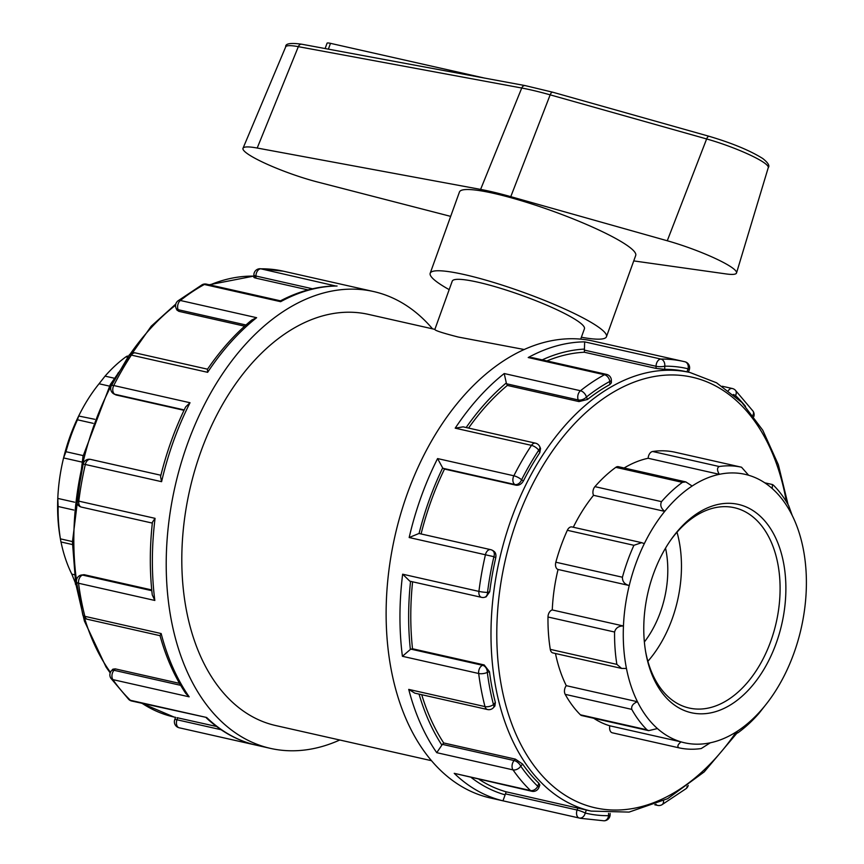 <?xml version="1.0" encoding="UTF-8"?>
<svg xmlns="http://www.w3.org/2000/svg" width="864" height="864" viewBox="0 0 864 864"><rect width="100%" height="100%" fill="white"/><g stroke="black" fill="none" stroke-linecap="round" stroke-linejoin="round"><path stroke-width="1.3" d="M450.673 216.378L317.412 181.98A52.855 7.668 19.8 0 1 266.436 163.912A52.855 7.668 19.8 0 1 243.011 148.273A52.855 7.668 19.8 0 1 257.202 148.036L480.6 189.41A99.695 14.461 19.8 0 1 510.786 196.657L667.267 240.764A52.855 7.668 19.8 0 1 736.528 272.97A52.855 7.668 19.8 0 1 726.095 273.931L633.755 260.906M325.134 48.546L327.056 43.2A9.364 1.361 19.8 0 1 330.48 43.34L484.196 78.008M606.463 336.701L635.71 255.452A93.668 13.586 -160.2 0 0 617.501 239.49A93.668 13.586 -160.2 0 0 521.327 200.718A93.668 13.586 -160.2 0 0 459.454 191.992L430.196 273.24A93.668 13.586 19.8 0 1 492.07 281.966A93.668 13.586 19.8 0 1 588.244 320.738A93.668 13.586 19.8 0 1 606.463 336.701A93.668 13.586 19.8 0 1 581.386 337.23M449.183 289.634A93.668 13.586 19.8 0 1 430.196 273.24M580.694 339.131L584.431 328.763A70.254 10.195 -160.2 0 0 570.769 316.796A70.254 10.195 -160.2 0 0 477.943 282.204A70.254 10.195 -160.2 0 0 452.228 281.178L434.851 329.443C434.84 330.491 442.616 333.018 458.201 337.025L524.221 349.52M710.316 742.792A137.592 88.592 -77.3 0 1 681.037 741.874A137.592 88.592 -77.3 0 1 657.428 728.557L648.659 730.652L581.753 715.565A6.156 3.964 -77.3 0 1 580.392 714.798A143.748 92.556 -77.3 0 1 565.196 694.354L631.778 709.376C631.174 706.05 633.064 703.501 637.47 701.73A137.592 88.592 -77.3 0 1 626.454 668.488L621.616 668.423L552.928 652.936A6.156 3.964 -77.3 0 1 550.282 649.361A143.748 92.556 -77.3 0 1 547.992 617.004L614.585 632.016C615.73 627.923 618.678 625.914 623.452 626A137.592 88.592 -77.3 0 1 629.24 585.522L558.058 569.473A6.156 3.964 -77.3 0 1 555.833 562.216A143.748 92.556 -77.3 0 1 567.335 530.291L633.917 545.303L641.65 542.668L644.328 543.618A137.592 88.592 -77.3 0 1 664.718 511.369L593.536 495.31A6.156 3.964 -77.3 0 1 594.929 486.637A143.748 92.556 -77.3 0 1 615.816 467.338A6.156 3.964 -77.3 0 1 618.365 466.69L685.811 481.907L692.14 486.032A137.592 88.592 -77.3 0 1 719.334 474.325C716.98 470.437 716.936 467.834 719.215 466.517L652.633 451.494A143.748 92.556 -77.3 0 1 674.935 452.196A6.156 3.964 -77.3 0 1 674.946 452.207A6.156 3.964 -77.3 0 1 674.968 452.207L741.539 467.219L748.624 475.254A137.592 88.592 -77.3 0 1 772.232 488.56L772.448 484.542L773.485 485.233A143.748 92.556 102.7 0 1 788.681 505.667L792.191 515.398A137.592 88.592 -77.3 0 1 803.207 548.64L803.909 552.452A137.592 88.592 -77.3 0 1 806.209 591.116A137.592 88.592 -77.3 0 1 800.42 631.595A137.592 88.592 -77.3 0 1 785.333 673.51A137.592 88.592 -77.3 0 1 764.942 705.758L758.948 713.394A143.748 92.556 102.7 0 1 738.061 732.694L736.366 733.525L737.521 731.095A137.592 88.592 -77.3 0 1 710.316 742.792L701.244 748.537A143.748 92.556 102.7 0 1 678.942 747.835L678.931 747.824C677.03 746.593 677.732 744.606 681.037 741.874L609.854 725.814A137.592 88.592 -77.3 0 1 593.73 718.265M615.816 467.338L682.409 482.36L685.811 481.907M682.409 482.36A143.748 92.556 102.7 0 0 661.511 501.649L594.929 486.637M692.14 486.032A137.592 88.592 -77.3 0 0 664.718 511.369C661.003 508.367 659.934 505.127 661.511 501.649M748.624 475.254A137.592 88.592 -77.3 0 0 719.334 474.325L648.151 458.266A6.156 3.964 -77.3 0 1 652.633 451.494M674.946 452.207L741.539 467.219A143.748 92.556 102.7 0 0 719.215 466.517M127.375 356.022L125.939 356.832L126.706 357.005M567.335 530.291A6.156 3.964 -77.3 0 1 571.957 526.943L641.65 542.657M633.917 545.303A143.748 92.556 102.7 0 0 622.426 577.228L555.833 562.216M644.328 543.618A137.592 88.592 -77.3 0 0 629.24 585.522C624.629 584.345 622.361 581.58 622.426 577.228M113.778 378.097L105.052 376.132L99.058 383.767A137.592 88.592 102.7 0 0 78.667 416.016L94.705 419.288M83.203 455.598L65.956 451.71L63.58 457.931A137.592 88.592 102.7 0 1 78.667 416.016L77.458 419.785L93.193 423.338M99.058 383.767L109.48 386.122M105.052 376.132A143.748 92.556 -77.3 0 1 125.939 356.832M547.992 617.004A6.156 3.964 -77.3 0 1 552.269 609.952A137.592 88.592 -77.3 0 1 558.058 569.473M626.454 668.488A137.592 88.592 -77.3 0 1 623.452 626L552.269 609.952M614.585 632.016A143.748 92.556 102.7 0 0 616.874 664.384L550.282 649.361M621.616 668.423L616.874 664.384M81.616 462.002L63.58 457.931A137.592 88.592 102.7 0 0 57.791 498.409L58.115 506.498L73.786 510.03M72.446 541.577L60.404 538.855L60.674 540.454L60.091 537.084A137.592 88.592 102.7 0 1 57.791 498.409L74.585 502.2M65.956 451.71A143.748 92.556 -77.3 0 1 77.458 419.785M565.196 694.354A6.156 3.964 -77.3 0 1 566.287 685.67A137.592 88.592 -77.3 0 1 555.487 653.508M657.428 728.557A137.592 88.592 -77.3 0 1 637.47 701.73L566.287 685.67M631.778 709.376A143.748 92.556 102.7 0 0 646.974 729.81L580.392 714.798M648.659 730.652L646.974 729.81M61.009 541.976A137.592 88.592 102.7 0 0 71.809 574.139L75.773 583.956M71.809 574.139L74.509 574.744M60.674 540.454L60.955 541.955L72.479 544.558M60.404 538.855A143.748 92.556 -77.3 0 1 58.115 506.498M678.931 747.824L612.338 732.812A6.156 3.964 -77.3 0 1 612.338 732.812A6.156 3.964 -77.3 0 1 609.854 725.814M75.924 584.928A143.748 92.556 -77.3 0 1 75.319 583.859M764.942 705.758A137.592 88.592 -77.3 0 1 737.521 731.095M803.207 548.64A137.592 88.592 -77.3 0 1 803.909 552.452M624.121 467.986A137.592 88.592 -77.3 0 1 648.151 458.266M573.296 527.245A137.592 88.592 -77.3 0 1 593.536 495.31M772.232 488.56A137.592 88.592 -77.3 0 1 792.191 515.398M670.388 540.54A102.676 66.107 -77.3 0 1 734.357 507.708A102.676 66.107 -77.3 0 1 746.183 512.287A102.676 66.107 -77.3 0 1 773.809 631.897A102.676 66.107 -77.3 0 1 689.17 708.037A102.676 66.107 -77.3 0 1 645.494 650.916M750.622 509.155A106.79 68.753 102.7 0 0 671.09 539.546A106.79 68.753 102.7 0 0 645.7 652.115A106.79 68.753 102.7 0 0 757.177 679.514A106.79 68.753 102.7 0 0 750.622 509.155M677.009 532.192A102.676 66.107 -77.3 0 1 647.892 661.295M608.558 813.391L608.558 815.681A6.156 1.544 0.2 0 0 610.114 814.655L610.124 813.434M788.076 504.598L778.356 464.724L762.761 430.207L741.895 402.484L716.558 382.784L690.044 372.524A224.802 144.742 102.7 0 0 499.392 559.969A224.802 144.742 102.7 0 0 591.116 811.102L587.185 810.216A224.802 144.742 -77.3 0 1 586.332 810.022L506.164 791.813L505.429 793.854A6.156 3.964 102.7 0 0 505.127 794.848L502.978 800.82L579.247 818.024A6.156 4.709 -76.5 0 0 585.241 813.056A228.01 146.804 -77.3 0 0 608.558 815.681A6.156 4.666 89.4 0 1 604.022 820.8L604.022 820.8A6.156 6.156 0 0 0 610.114 814.655M655.906 804.287A6.156 3.964 -77.3 0 0 657.558 805.388A6.156 6.156 0 0 0 661.856 804.794A6.156 4.104 -118.6 0 0 663.541 800.788M687.074 786.305A6.156 3.683 51.6 0 1 686.113 788.627A6.156 6.156 0 0 0 688.219 785.452M577.832 807.98L577.098 810.022A6.156 3.964 -77.3 0 0 579.247 818.024A234.166 150.768 102.7 0 0 580.532 818.316L490.428 798.001A234.166 150.768 -77.3 0 1 394.88 536.393A234.166 150.768 -77.3 0 1 593.482 341.14L683.586 361.465A234.166 150.768 102.7 0 0 660.917 359.068L584.647 341.863L584.442 349.099A6.156 3.964 102.7 0 0 584.388 350.114L584.377 352.242A224.802 144.742 102.7 0 0 546.923 360.936M339.779 740.005A234.166 150.768 -77.3 0 1 270.518 748.397L179.086 727.758A6.156 4.709 -76.5 0 0 179.14 727.769L255.215 744.93M270.518 748.397A234.166 150.768 -77.3 0 1 174.971 486.788A234.166 150.768 -77.3 0 1 373.572 291.535A234.166 150.768 -77.3 0 1 400.529 301.968A234.166 150.768 -77.3 0 1 432.529 328.838M753.808 416.588A6.156 6.156 0 0 0 753.019 411.124A6.156 4.061 145.2 0 1 752.825 415.26M735.318 396.209L735.545 395.561A6.156 4.385 -46 0 0 735.232 390.085A6.156 6.156 0 0 0 732.305 388.508A6.156 3.964 -77.3 0 0 728.406 390.56M688.435 372.157L689.267 369.846A6.156 0.896 -160.2 0 0 688.068 368.798L686.977 371.833M745.502 406.35A228.01 146.804 -77.3 0 0 735.545 395.561A6.156 0.896 -160.2 0 0 733.342 394.492M689.267 369.846A6.156 6.156 0 0 0 684.914 361.768L683.586 361.465A234.166 150.768 102.7 0 1 684.86 361.757A6.156 4.709 103.5 0 1 684.914 361.768L684.914 361.768A6.156 4.709 103.5 0 1 688.068 368.798A228.01 146.804 -77.3 0 0 664.751 366.185A6.156 4.666 -90.6 0 0 660.917 359.068A6.156 3.964 -77.3 0 0 656.057 366.282L656.046 368.41L584.377 352.242M656.046 368.41L664.74 369.338A224.802 144.742 -77.3 0 1 686.124 371.639L690.044 372.524M280.476 300.834L206.442 284.137A6.156 6.156 0 0 0 202.144 284.742A6.156 4.104 61.4 0 1 204.368 284.483L280.638 301.687L280.476 300.834C298.706 291.276 317.034 286.319 335.48 285.941L260.798 268.812A6.156 4.666 -90.6 0 0 259.978 268.726L283.468 271.21A234.166 150.768 -77.3 0 0 260.798 268.812A6.156 3.964 102.7 0 0 255.938 276.026A6.156 1.544 -179.8 0 1 253.886 274.871L253.876 277.322M611.366 380.419A6.156 1.544 -179.8 0 1 609.8 381.434L609.79 384.599L611.356 382.871L611.366 380.419A6.156 6.156 0 0 0 606.56 374.393L532.526 357.696L528.206 357.534L604.476 374.738A6.156 4.104 61.4 0 1 609.8 381.434A228.01 146.804 -77.3 0 0 586.429 397.019A6.156 3.683 -128.4 0 0 580.478 390.744L504.209 373.54L506.315 382.957A6.156 3.964 102.7 0 0 506.606 383.789L507.33 385.43A224.802 144.742 102.7 0 0 468.569 428.069M664.74 369.338L664.751 366.185A6.156 1.544 -179.8 0 1 656.057 366.282L584.388 350.114M587.509 399.449L586.429 397.019A6.156 3.564 156.1 0 1 578.275 399.956L578.999 401.587L587.509 399.449A224.802 144.742 -77.3 0 1 609.79 384.599M308.038 289.904L255.938 278.154C253.39 277.495 253.217 277.106 255.431 277.009M207.522 369.187L135.367 352.912A6.156 6.156 0 0 0 128.876 355.525A6.156 2.398 33.5 0 1 131.371 355.115L207.641 372.319L207.425 369.338C220.763 349.812 235.548 333.374 251.78 320.026L256.63 317.693L180.36 300.488A6.156 3.683 -128.4 0 0 177.887 300.91A6.156 6.156 0 0 0 176.083 308.221A6.156 3.564 156.1 0 0 178.157 309.701L245.959 324.994M539.762 446.677A6.156 3.564 156.1 0 1 538.726 450.209L539.806 452.639L540.551 448.481L539.762 446.677A6.156 6.156 0 0 0 535.486 443.167L463.147 426.848L455.209 428.166L531.479 445.37A6.156 2.398 33.5 0 1 538.726 450.209A228.01 146.804 -77.3 0 0 521.564 479.822A6.156 1.717 -153.2 0 0 513.853 475.783L437.584 458.579L442.67 467.932A6.156 3.964 102.7 0 0 443.232 468.353L444.496 469.066A224.802 144.742 102.7 0 0 421.081 533.952M506.606 383.789L578.275 399.956A6.156 3.964 -77.3 0 1 580.478 390.744A234.166 150.768 102.7 0 1 604.476 374.738A6.156 3.964 -77.3 0 1 606.56 374.393M523.444 480.881L521.564 479.822A6.156 4.633 119.4 0 1 514.901 484.52L516.164 485.233C519.124 485.514 521.554 484.067 523.444 480.881A224.802 144.742 -77.3 0 1 539.806 452.639M244.642 326.171L178.891 311.342L176.882 310.025L176.083 308.221M206.442 284.137A6.156 3.964 102.7 0 0 204.368 284.483A234.166 150.768 -77.3 0 0 180.36 300.488A6.156 3.964 102.7 0 0 178.157 309.701L178.891 311.342M160.877 475.254L90.536 459.389A6.156 3.964 102.7 0 0 85.32 464.476L161.59 481.68L160.553 476.593C166.579 452.077 174.949 428.857 185.641 406.944L190.015 402.732L113.746 385.528A6.156 1.717 -153.2 0 0 111.359 385.744A6.156 6.156 0 0 0 113.832 393.898A6.156 4.633 119.4 0 0 114.793 394.265L184.205 409.925M491.357 549.914A6.156 4.633 119.4 0 1 492.318 550.282A6.156 4.633 119.4 0 1 493.895 556.686L495.763 557.744C496.368 554.008 495.32 551.632 492.62 550.627M485.438 554.731A6.156 3.964 -77.3 0 1 490.644 549.644L418.975 533.477L409.169 537.527L493.895 556.686A228.01 146.804 -77.3 0 0 487.534 592.391A6.156 0.713 -172.9 0 1 478.915 591.397L402.646 574.193L409.849 581.18L481.583 597.359A6.156 3.964 -77.3 0 1 478.915 591.397A234.166 150.768 102.7 0 1 485.438 554.731M443.232 468.353L514.901 484.52A6.156 3.964 -77.3 0 1 513.853 475.783A234.166 150.768 102.7 0 1 531.479 445.37A6.156 3.964 -77.3 0 1 535.486 443.167M489.704 591.786L487.534 592.391A6.156 4.46 74.5 0 1 484.585 597.294L486.097 596.873L489.704 591.786A224.802 144.742 -77.3 0 1 495.763 557.744M184.021 410.314L116.057 394.978L113.832 393.898M135.367 352.912A6.156 3.964 102.7 0 0 131.371 355.115A234.166 150.768 -77.3 0 0 113.746 385.528A6.156 3.964 102.7 0 0 114.793 394.265L116.057 394.978M90.536 459.389A6.156 6.156 0 0 0 83.182 464.011L85.32 464.476A234.166 150.768 -77.3 0 0 78.797 501.142A6.156 0.713 -172.9 0 1 76.712 500.332A6.156 6.156 0 0 0 81.475 507.114L152.334 523.098M484.186 664.934L482.728 665.334A6.156 4.46 74.5 0 1 487.307 672.343L489.478 671.738L484.186 664.934L412.517 648.767L411.059 649.166A6.156 3.964 102.7 0 0 410.368 649.447L402.408 656.294L478.678 673.499A6.156 3.964 -77.3 0 1 482.728 665.334L411.059 649.166M478.678 673.499A6.156 2.322 -7.3 0 0 487.307 672.343A228.01 146.804 -77.3 0 0 493.463 704.57A6.156 2.948 165.5 0 1 484.996 706.601L408.726 689.396L414.806 693.144L487.512 709.538A6.156 3.964 -77.3 0 1 484.996 706.601A234.166 150.768 102.7 0 1 478.678 673.499M495.353 702.464L493.463 704.57A6.156 3.089 41.9 0 1 493.452 707.648L494.878 706.061L495.353 702.464A224.802 144.742 -77.3 0 1 489.478 671.738M151.805 590.695L82.62 575.089L84.078 574.679L80.946 575.111A6.156 4.46 74.5 0 1 82.62 575.089A6.156 3.964 102.7 0 0 78.559 583.254L154.829 600.458L152.258 594.886C149.602 571.374 149.666 547.15 152.431 522.202L155.066 518.346L78.797 501.142A6.156 3.964 102.7 0 0 81.475 507.114M80.946 575.111A6.156 6.156 0 0 0 76.486 581.828A6.156 2.322 -7.3 0 0 78.559 583.254A234.166 150.768 -77.3 0 0 84.888 616.345A6.156 2.948 165.5 0 1 82.793 614.822A6.156 6.156 0 0 0 87.404 619.283L160.034 635.677M515.376 759.132L514.112 760.547A6.156 3.089 41.9 0 1 520.744 766.174L522.623 764.078L515.376 759.132L443.707 742.964L442.444 744.379A6.156 3.964 102.7 0 0 441.871 745.114L436.741 752.674L513.011 769.878A6.156 3.964 -77.3 0 1 514.112 760.547L442.444 744.379M513.011 769.878A6.156 4.061 -34.8 0 0 520.744 766.174A228.01 146.804 -77.3 0 0 537.764 786.294A6.156 4.385 134 0 1 530.496 790.538L454.226 773.334L531.814 791.273A6.156 3.964 -77.3 0 1 530.496 790.538A234.166 150.768 102.7 0 1 513.011 769.878M538.855 783.259L537.764 786.294A6.156 0.896 19.8 0 1 538.963 787.342L539.816 784.976L538.855 783.259A224.802 144.742 -77.3 0 1 522.623 764.078M180.652 685.325L113.994 670.291L115.268 668.876L112.86 669.19L111.445 670.777A6.156 3.089 41.9 0 1 113.994 670.291A6.156 3.964 102.7 0 0 112.903 679.622L189.173 696.827L185.825 693.544C174.69 676.912 166.082 657.601 160.013 635.602L161.158 633.55L84.888 616.345A6.156 3.964 102.7 0 0 87.404 619.283M111.445 670.777A6.156 6.156 0 0 0 110.981 678.402A6.156 4.061 -34.8 0 0 112.903 679.622A234.166 150.768 -77.3 0 0 130.378 700.283A6.156 4.385 134 0 1 128.768 699.44A6.156 6.156 0 0 0 131.695 701.017L206.647 717.487L130.378 700.283A6.156 3.964 102.7 0 0 131.695 701.017M84.078 574.679L151.74 589.939M115.268 668.876L179.507 683.37M578.999 401.587L507.33 385.43M516.164 485.233L444.496 469.066M412.603 581.807A224.802 144.742 102.7 0 0 412.517 648.767M421.718 694.699A224.802 144.742 102.7 0 0 443.707 742.964M505.429 793.854L577.098 810.022A6.156 0.896 19.8 0 1 585.241 813.056L586.332 810.022M175.586 717.304L174.733 719.68A6.156 0.896 19.8 0 1 176.98 719.766A6.156 3.964 102.7 0 0 179.14 727.769A234.166 150.768 -77.3 0 0 180.414 728.071M255.312 744.952C237.222 740.545 220.882 731.506 206.302 717.844L206.312 717.844M177.023 717.692L216.572 726.484M479.11 779.382A224.802 144.742 102.7 0 0 506.164 791.813M431.471 760.687L275.67 725.544A210.751 135.691 -77.3 0 1 189.68 490.104A210.751 135.691 -77.3 0 1 368.42 314.377L434.884 329.368M665.539 548.122A82.145 52.888 -77.3 0 1 644.36 641.995M257.202 148.036L298.339 46.656A4.104 3.046 -79.5 0 1 301.774 44.226C290.596 42.671 285.239 43.546 285.703 46.85A47.034 6.826 19.8 0 1 298.339 46.656L521.737 88.02A4.104 3.046 -79.5 0 1 525.172 85.601L301.774 44.226M480.6 189.41L521.737 88.02A93.874 13.619 19.8 0 1 550.163 94.846A4.104 1.782 -74.3 0 1 552.722 92.21A4.104 1.782 -74.3 0 1 552.982 92.34M510.786 196.657L550.163 94.846L706.633 138.953A4.104 1.782 -74.3 0 1 709.193 136.318A4.104 1.782 -74.3 0 1 709.452 136.447M667.267 240.764L706.633 138.953A47.034 6.826 19.8 0 1 768.269 167.605L736.528 272.97M328.385 49.151L330.48 43.34M612.36 732.812L678.91 747.824M454.226 773.334A234.166 150.768 102.7 0 0 502.978 800.82M408.726 689.396A234.166 150.768 102.7 0 0 436.741 752.674M402.646 574.193A234.166 150.768 102.7 0 0 402.408 656.294M437.584 458.579A234.166 150.768 102.7 0 0 409.169 537.527M504.209 373.54A234.166 150.768 102.7 0 0 455.209 428.166M584.647 341.863A234.166 150.768 102.7 0 0 528.206 357.534M280.638 301.687A234.166 150.768 -77.3 0 1 337.068 286.016M207.641 372.319A234.166 150.768 -77.3 0 1 256.63 317.693M161.59 481.68A234.166 150.768 -77.3 0 1 190.015 402.732M154.829 600.458A234.166 150.768 -77.3 0 1 155.066 518.346M189.173 696.827A234.166 150.768 -77.3 0 1 161.158 633.55M255.409 744.973A234.166 150.768 -77.3 0 1 206.647 717.487M542.214 359.878A228.01 146.804 -77.3 0 1 584.442 349.099M255.938 278.154L255.938 276.026L312.52 288.792M466.171 427.529A228.01 146.804 -77.3 0 1 506.315 382.957M419.062 533.498A228.01 146.804 -77.3 0 1 442.67 467.932M410.368 649.447A228.01 146.804 -77.3 0 1 410.551 581.342M441.871 745.114A228.01 146.804 -77.3 0 1 419.051 694.094M505.127 794.848A228.01 146.804 -77.3 0 1 471.388 777.643M221.108 729.724L176.98 719.766L177.725 717.725M175.565 717.368L173.956 717.012A224.802 144.742 -77.3 0 1 142.15 703.372M110.43 672.322A224.802 144.742 -77.3 0 1 84.445 617.684M76.486 580.306A224.802 144.742 -77.3 0 1 118.379 372.643M130.162 354.11A224.802 144.742 -77.3 0 1 175.576 305.219M209.952 284.926A224.802 144.742 -77.3 0 1 253.876 276.134M735.329 733.298A220.698 142.096 -77.3 0 1 541.015 774.36A220.698 142.096 -77.3 0 1 526.792 496.325A220.698 142.096 -77.3 0 1 717.617 387.05A220.698 142.096 -77.3 0 1 786.391 501.746M768.269 167.605C769.91 165.802 768.096 162.788 762.826 158.566C750.125 150.584 732.251 143.176 709.193 136.318L552.722 92.21L525.172 85.601M285.703 46.85L243.011 148.273M736.366 733.536L734.357 733.082M764.748 482.803L772.448 484.542M657.558 805.388L654.761 804.762M661.856 804.794L686.113 788.627M604.022 820.8L580.532 818.316M373.572 291.535L283.468 271.21M753.019 411.124L735.232 390.085M722.272 386.251L732.305 388.508M259.978 268.726A6.156 6.156 0 0 0 253.886 274.871M202.144 284.742L177.887 300.91M128.876 355.525L111.359 385.744M493.592 551.005L492.318 550.282A6.156 6.156 0 0 0 490.644 549.644M83.182 464.011L76.712 500.332M481.583 597.359A6.156 6.156 0 0 0 484.585 597.294M76.486 581.828L82.793 614.822M487.512 709.538A6.156 6.156 0 0 0 493.452 707.648M110.981 678.402L128.768 699.44M531.814 791.273A6.156 6.156 0 0 0 538.963 787.342M174.733 719.68A6.156 6.156 0 0 0 179.086 727.758M173.956 717.012L141.728 703.274M110.192 672.948L106.045 667.03L84.424 621.097L75.643 583.157L72.446 542.009L83.02 456.311L110.333 384.48L151.211 326.225L175.781 304.074M209.239 284.764L253.876 276.091M591.116 811.102L629.089 812.095L667.634 798.682L704.225 771.887L736.625 733.514"/></g></svg>
